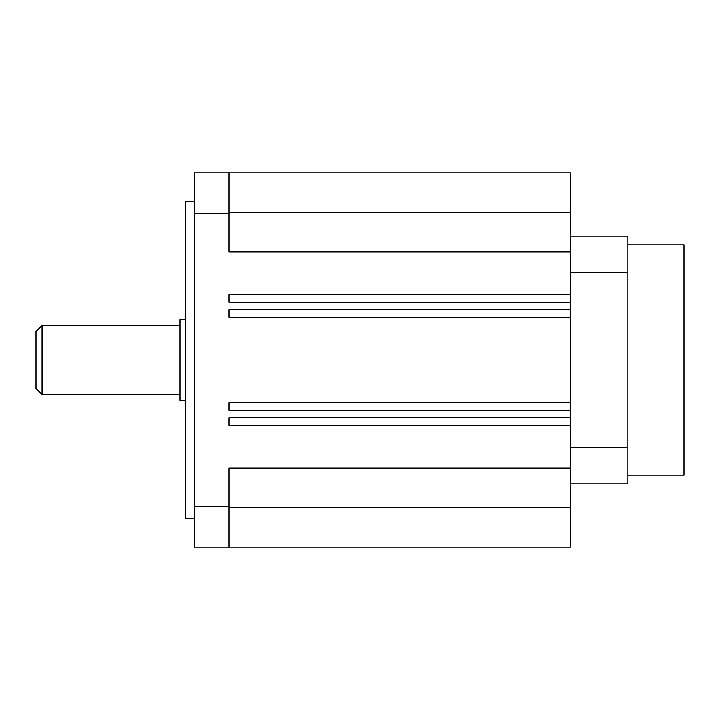 <?xml version="1.0" encoding="UTF-8"?>
<svg xmlns="http://www.w3.org/2000/svg" width="720" height="720" viewBox="0 0 720 720"><rect width="100%" height="100%" fill="white"/><g stroke="black" fill="none" stroke-linecap="round" stroke-linejoin="round"><path stroke-width="1.08" d="M42.093 394.56L42.093 325.44L36 331.533L36 388.467L42.093 394.56L180 394.56M185.76 319.68L180 319.68L180 400.32L185.76 400.32M570.24 172.8L570.24 547.2L194.4 547.2L194.4 172.8L570.24 172.8M570.24 425.349L228.96 425.349L228.96 417.816L570.24 417.816M570.24 402.741L228.96 402.741L228.96 410.274L570.24 410.274M194.4 506.322L228.96 506.322L228.96 468.09L570.24 468.09M570.24 236.16L627.84 236.16L627.84 483.84L570.24 483.84M570.24 447.57L627.84 447.57M570.24 272.43L627.84 272.43M570.24 317.259L228.96 317.259L228.96 309.726L570.24 309.726M570.24 294.651L228.96 294.651L228.96 302.184L570.24 302.184M228.96 172.8L228.96 251.91L570.24 251.91M228.96 213.678L194.4 213.678M228.96 506.322L228.96 547.2M194.4 518.4L185.76 518.4L185.76 201.6L194.4 201.6M627.84 475.2L684 475.2L684 244.8L627.84 244.8M228.96 212.355L570.24 212.355M228.96 507.645L570.24 507.645M42.093 325.44L180 325.44"/></g></svg>
